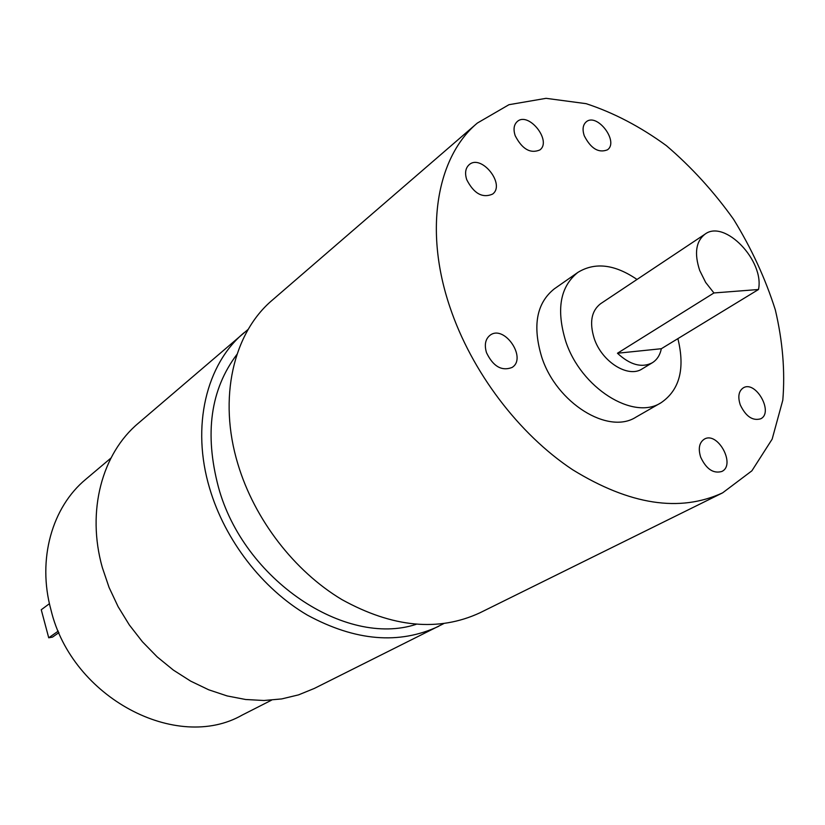 <?xml version="1.0" encoding="UTF-8"?>
<svg xmlns="http://www.w3.org/2000/svg" width="825" height="825" viewBox="0 0 825 825"><rect width="100%" height="100%" fill="white"/><g stroke="black" fill="none" stroke-linecap="round" stroke-linejoin="round"><path stroke-width="1.24" d="M677.882 338.632C685.235 368.662 679.635 390.029 661.083 402.724L636.065 417.079C608.345 435.188 556.401 403.033 541.695 356.988C532.342 325.772 536.539 303.064 554.297 288.863L577.913 272.374C595.052 261.917 614.749 264.278 637.003 279.458M486.492 352.667C484.182 344.819 485.378 339.003 490.091 335.228C504.323 324.256 527.433 358.318 511.995 367.496C501.631 371.363 493.133 366.424 486.492 352.667M584.265 135.785C582.213 129.535 582.842 124.915 586.152 121.914C596.939 112.313 619.307 141.714 607.427 149.83C598.579 153.285 590.855 148.603 584.265 135.785M515.182 135.671C513.181 129.432 513.851 124.74 517.213 121.595C528.464 111.107 552.276 141.013 539.839 149.964C530.331 153.904 522.112 149.139 515.182 135.671M700.693 457.215C698.022 448.573 699.218 442.551 704.313 439.147C717.75 431.001 736.189 465.073 721.772 471.488C713.295 473.828 706.272 469.064 700.693 457.215M740.262 404.869C737.643 396.722 738.653 391.06 743.294 387.863C755.731 380.047 774.025 412.634 760.64 418.822C752.596 421.08 745.8 416.429 740.262 404.869M466.702 179.613C464.671 173.085 465.465 168.145 469.074 164.783C481.192 153.563 505.9 184.522 492.546 194.123C482.429 198.412 473.808 193.566 466.702 179.613M449.965 307.209C423.648 229.876 436.951 156.75 477.335 123.069L508.984 104.692L546.057 98.33L586.142 103.672C613.614 112.685 640.344 126.668 666.352 145.633C691.35 166.97 713.759 191.534 733.58 219.326C751.482 248.397 765.404 278.603 775.335 309.922C782.698 341.261 785.183 371.322 782.812 400.135L772.148 439.147L751.874 470.827L722.628 492.845C679.769 512.634 629.764 504.921 572.612 469.724C518.863 434.136 471.591 371.724 449.965 307.209M722.628 492.845L479.964 612.789C438.539 631.991 392.504 627.577 341.839 599.558C294.319 571.117 254.461 519.358 237.93 464.186C217.8 398.124 233.382 332.815 272.467 300.001L477.335 123.069M271.58 700.136L242.272 715.038C177.035 752.462 71.971 698.084 50.964 609.861C37.053 559.216 52.13 507.035 85.841 479.243L110.973 458.03M443.551 623.71L314.263 688.462L298.526 694.877L281.665 698.93L263.948 700.497L245.685 699.507L227.164 695.939L208.715 689.793L190.688 681.141L173.415 670.127L157.224 656.927L142.426 641.768L129.308 624.917L118.13 606.705L109.075 587.462L102.331 567.569C86.347 511.026 102.083 453.513 138.322 423.246L248.243 329.309M438.787 626.247C399.125 644.81 355.327 641.107 307.374 615.12C262.422 588.73 224.967 540.313 209.663 488.431C190.977 426.164 206.353 364.124 244.066 332.712M416.058 624.37C345.469 647.47 243.519 579.841 218.45 487.193C204.311 433.702 210.478 389.431 236.961 354.379M58.936 632.6L52.542 637.086L48.727 637.797L41.25 609.747L49.438 603.683M48.727 637.797L58.286 631.084M713.945 292.957L705.674 282.449L699.724 270.497C694.114 253.45 695.887 241.333 705.035 234.145C724.659 219.099 764.62 260.813 758.495 289.503L713.945 292.957L617.451 353.244C630.094 364.939 641.706 368.115 652.266 362.794C656.999 359.834 660.021 355.142 661.341 348.717L758.495 289.503M652.266 362.794L642.159 368.899C628.258 378.355 601.879 361.897 594.227 338.528C589.267 322.472 591.381 310.87 600.579 303.724L705.035 234.145M661.083 402.724C633.352 420.874 580.841 387.977 565.713 341.241C556.071 309.561 560.134 286.615 577.913 272.374M661.341 348.717L617.451 353.244"/></g></svg>
